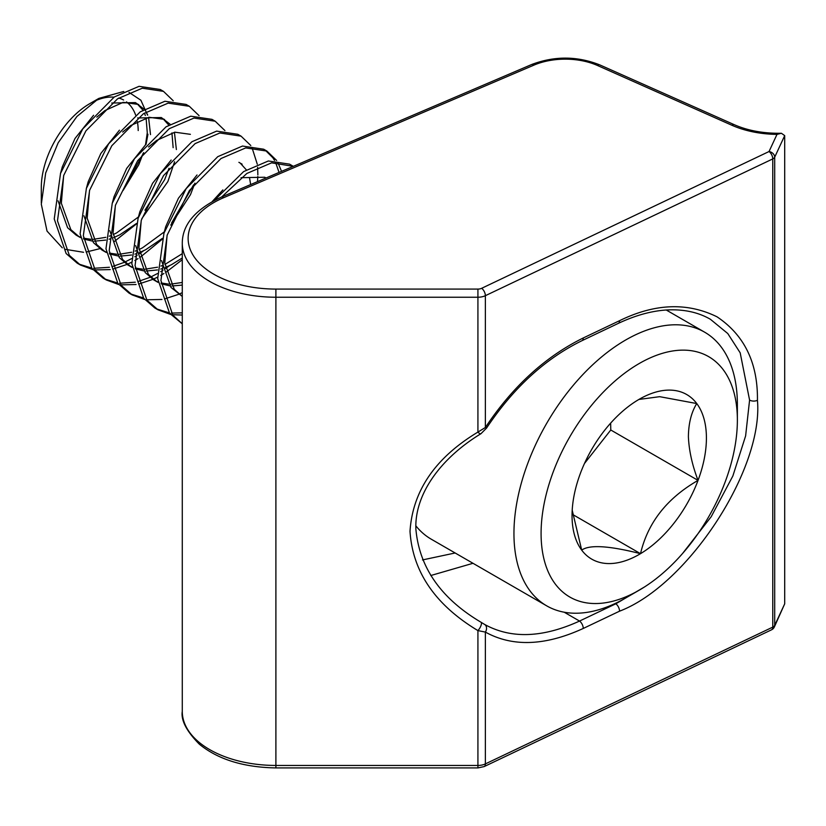 <?xml version="1.0" encoding="UTF-8"?>
<svg xmlns="http://www.w3.org/2000/svg" width="826" height="826" viewBox="0 0 826 826"><rect width="100%" height="100%" fill="white"/><g stroke="black" fill="none" stroke-linecap="round" stroke-linejoin="round"><path stroke-width="1.24" d="M484.583 624.415A5.854 4.543 120.4 0 1 484.604 624.435L481 622.236C440.939 598.478 419.236 567.379 415.87 528.96C414.549 494.124 440.743 458.141 481 433.681A5.854 2.034 58.3 0 0 481 433.681A5.854 2.034 58.3 0 1 477.924 432.081L477.924 297.236L275.894 297.236L275.894 767.922C243.474 767.333 217.93 759.404 199.262 744.123C186.511 731.155 180.853 720.241 182.278 711.392A93.627 54.051 0 0 0 209.701 749.616A93.627 54.051 0 0 0 275.894 765.444L477.924 765.444L477.924 630.599C435.271 604.911 412.628 571.819 410.006 531.335C412.628 490.861 435.271 457.769 477.924 432.081L485.368 427.507C512.595 386.568 545.222 356.718 583.259 337.968L619.552 320.695C654.739 303.452 687.242 302.161 717.051 316.833C744.453 335.191 757.917 363.017 757.442 400.311C763.606 469.23 687.769 585.2 619.552 611.178L583.259 628.452C545.222 645.901 512.595 647.109 485.368 632.086L477.924 630.599A5.854 2.034 -58.3 0 0 481 622.236A5.854 2.034 -58.3 0 0 480.949 622.215L484.583 624.415C510.995 638.994 542.641 637.878 579.542 621.059L615.824 603.796L644.662 586.863M682.503 553.565L711.186 516.735L732.848 476.024L745.62 435.891L749.585 400.094L740.189 352.826L727.778 333.539L710.412 319.29C698.404 312.342 684.217 309.223 667.831 309.915C652.179 310.71 635.679 315.202 618.344 323.369A5.854 3.036 -115.5 0 0 619.552 320.695M784.7 135.619L774.695 157.177L774.695 625.396L784.7 603.827L784.7 135.619L781.417 133.275L776.998 134.38A76.064 43.923 180 0 1 731.898 125.263L597.415 65.471A52.668 30.407 0 0 0 533.957 65.12L223.691 197.672A87.773 50.675 0 0 0 192.541 254.274A87.773 50.675 0 0 0 275.894 289.079L477.924 289.079A5.854 3.376 0 0 0 481.651 288.305L769.037 151.53A5.854 3.036 64.5 0 1 772.764 158.912L485.368 295.687L485.368 427.507L486.555 428.085C513.318 387.89 545.15 358.742 582.051 340.642L618.344 323.369M484.625 624.446L484.604 624.435A5.854 4.543 120.4 0 1 485.368 632.086L485.368 763.905L772.764 627.12A5.854 3.036 64.5 0 1 771.556 629.804A5.854 5.854 0 0 0 774.344 626.975L784.7 603.827M472.999 563.291L430.78 575.526M422.489 559.935L455.136 552.986M774.344 626.975A5.854 4.615 24.9 0 0 774.695 625.396A5.854 3.376 180 0 1 773.177 626.903A5.854 3.376 180 0 1 772.764 627.12L772.764 158.912A5.854 3.376 180 0 0 773.177 158.695A5.854 3.376 180 0 0 774.695 157.177A5.854 4.615 -155.1 0 0 769.037 151.53L776.998 134.38M737.36 418.018A138.799 80.132 120 0 0 637.352 364.617A138.799 80.132 120 0 0 541.102 535.661A138.799 80.132 120 0 0 639.231 590.167A138.799 80.132 120 0 0 737.37 420.176A138.799 80.132 120 0 0 737.36 418.018M639.231 590.167L625.664 598.003A157.993 91.211 -60 0 1 546.667 605.83A157.993 91.211 -60 0 1 513.968 535.96A157.993 91.211 -60 0 1 581.927 375.551A157.993 91.211 -60 0 1 704.65 332.186A157.993 91.211 -60 0 1 737.35 402.055A157.993 91.211 -60 0 1 737.37 404.503L737.37 420.176M706.406 436.572A95.011 54.857 120 0 0 696.762 403.553A95.011 54.857 120 0 0 639.231 399.257A95.011 54.857 120 0 0 637.94 400.021A95.011 54.857 120 0 0 580.41 473.298A95.011 54.857 120 0 0 572.046 515.63A95.011 54.857 120 0 0 581.7 550.126A95.011 54.857 120 0 0 640.511 553.668A95.011 54.857 120 0 0 698.042 480.381A95.011 54.857 120 0 0 706.406 436.572M572.201 510.2L581.7 550.126C589.403 544.52 609.01 545.697 640.511 553.668C647.79 522.672 666.964 498.243 698.042 480.381C692.209 465.09 688.998 450.552 688.399 436.768C688.543 423.408 691.321 412.339 696.762 403.553L659.685 396.676L638.921 399.443M145.5 144.891L147.276 132.738L146.078 117.953M145.345 115.485L144.416 113.09M142.898 110.137L137.013 103.622M144.261 109.311L135.443 102.6L111.737 103.033M93.575 115.258L74.99 138.5L62.301 166.873L60.422 173.78M58.057 200.832L67.587 227.739L76.168 235.142L80.442 237.578M150.508 134.607L148.577 117.344M147.709 115.093L146.13 111.995M138.675 104.468L123.157 102.331L104.943 110.55L96.807 117.116M63.654 175.649L61.341 203.268L70.819 229.607L79.399 237M173.14 147.668L171.942 132.883M168.762 125.067L162.877 118.552M170.125 124.241L161.307 117.529L137.601 117.963M119.44 130.188L100.855 153.429L88.165 181.803L86.286 188.71M83.922 215.762L93.452 242.668L102.032 250.071L106.296 252.508M176.372 149.537L174.431 132.274M164.539 119.398L149.021 117.261L130.807 125.48L122.671 132.046M89.518 190.579L87.195 218.198L96.683 244.537L105.263 251.93M145.293 145.118L126.719 168.359L114.019 196.733L112.14 203.64M109.775 230.691L119.305 257.598L127.885 265.001L132.16 267.438M190.393 134.328L174.875 132.191L156.672 140.41L148.525 146.976M115.372 205.509L113.059 233.128L122.537 259.467L131.117 266.86M171.158 160.048L152.573 183.289L139.883 211.662L138.004 218.57M135.64 245.621L145.169 272.528L153.75 279.931L158.024 282.368M141.236 220.439L138.913 248.058L148.401 274.397L156.981 281.79M250.65 184.57L249.514 177.673M246.334 169.857L240.459 163.341M197.011 174.978L178.437 198.219L165.737 226.592L163.858 233.5M161.493 260.551L171.023 287.458L182.278 296.4L174.265 289.327L164.777 262.988L167.089 235.369M266.034 177.993L264.743 177.249L241.037 177.683M222.875 189.908L212.282 201.503M143.714 152.634L123.084 190.455L138.768 164.787L143.187 153.285M77.809 236.019L80.39 237.155M83.54 238.187L91.067 239.323M93.214 239.354L105.842 237.33M109.249 236.184L110.364 235.761M113.193 234.574L116.6 232.922L138.386 216.99M144.911 210.186L164.632 179.717L169.051 168.215M83.622 239.024L92.213 241.047M94.298 241.192L105.749 240.077M109.073 239.199L110.88 238.621M113.596 237.63L119.832 234.791L136.527 223.443M141.814 218.663L167.864 181.586L174.585 161.731M103.673 250.949L106.255 252.085M109.404 253.117L116.92 254.253M119.068 254.284L131.695 252.26M135.103 251.114L136.228 250.691M139.057 249.504L142.454 247.852L164.25 231.92M170.765 225.116L190.486 194.647L194.915 183.145M109.486 253.954L118.077 255.977M120.152 256.122L131.613 255.007M134.927 254.129L136.744 253.551M139.46 252.56L145.686 249.72L162.381 238.373M129.537 265.879L132.108 267.015M135.257 268.047L142.784 269.183M144.932 269.214L157.559 267.19M160.967 266.044L162.092 265.621M164.921 264.434L182.278 253.675M135.35 268.884L143.93 270.907M146.016 271.052L157.467 269.937M160.791 269.059L162.598 268.481M165.324 267.49L171.55 264.65L182.278 257.991M155.391 280.809L157.972 281.945M161.122 282.977L168.649 284.113M170.786 284.144L182.278 282.451M161.204 283.814L169.795 285.837M171.88 285.982L182.278 285.094M181.255 295.739L182.278 296.224M41.3 202.824L41.3 187.585A68.537 39.565 -60 0 1 89.766 103.653L98.862 98.397L76.921 116.476L58.212 142.702L45.688 172.964L41.31 204.239L47.03 231.094L62.301 247.831M94.205 101.319A68.537 39.565 -60 0 1 114.009 97.158M118.748 98.026A68.537 39.565 -60 0 1 123.59 100.008M126.492 101.897A68.537 39.565 -60 0 1 135.65 115.113M137.343 121.505A68.537 39.565 -60 0 1 138.21 130.56M147.534 115.113L140.885 100.235L129.011 92.388M123.755 91.469L98.862 98.397M173.212 100.731L163.486 91.366L142.289 88.196L117.56 98.81L85.966 130.787L63.757 175.319L57.479 220.8L69.363 255.399L80.452 265.043L92.935 269.606M163.486 91.366L160.254 89.497L139.057 86.327L114.318 96.952L82.734 128.918L60.525 173.45L54.237 218.942L66.132 253.53L77.221 263.174L80.452 265.043M293.323 166.336L271.589 162.846L246.85 173.46L221.688 196.939M292.972 166.491L291.134 165.138M292.786 166.016L289.554 164.147L268.357 160.977L243.618 171.601L214.306 200.419M281.542 171.364L277.773 162.278M276.648 160.451L266.922 151.086L245.725 147.916L220.996 158.53L189.402 190.507L167.203 235.038L160.915 280.52L172.81 315.119L182.278 323.771M279.054 172.428L275.574 162.361M274.531 160.409L272.859 157.756L265.28 150.208M266.922 151.086L263.69 149.217L242.493 146.047L217.765 156.672L186.17 188.638L163.971 233.169L157.683 278.661L169.578 313.25L182.278 323.823M257.485 181.648L257.826 176.485M257.867 174.875L257.629 167.348M257.289 164.219L251.909 147.348M250.794 145.521L241.068 136.156L219.871 132.986L195.132 143.6L163.538 175.577L141.339 220.108L135.051 265.59L146.945 300.189L158.034 309.833L170.517 314.396M241.068 136.156L237.836 134.287L216.639 131.117L191.9 141.742L160.306 173.708L138.107 218.24L131.819 263.731L143.714 298.32L154.803 307.964L158.034 309.833M224.93 130.591L215.204 121.226L194.007 118.056L169.278 128.67L137.684 160.647L115.475 205.178L109.197 250.66L121.092 285.259L132.17 294.903L144.653 299.466M215.204 121.226L211.972 119.357L190.775 116.187L166.047 126.812L134.452 158.778L112.243 203.31L105.965 248.802L117.86 283.39L128.939 293.034L132.17 294.903M199.076 115.661L189.34 106.296L168.153 103.126L143.414 113.74L111.82 145.717L89.621 190.248L83.333 235.73L95.227 270.329L106.317 279.973L118.799 284.536M189.34 106.296L186.108 104.427L164.921 101.257L140.183 111.882L108.588 143.848L86.389 188.38L80.101 233.872L91.996 268.46L103.085 278.104L106.317 279.973M172.5 314.716L182.278 315.036M156.444 308.862L169.268 312.858M171.302 313.085L182.278 312.858M146.636 299.786L161.968 299.456M164.384 299.002L178.695 294.314M179.066 294.149L182.278 292.631M130.58 293.932L143.404 297.928M120.782 284.856L136.104 284.526M138.531 284.072L152.831 279.384M153.213 279.219L157.59 277.102M160.698 275.419L163.889 273.54M166.222 272.084L182.278 259.705M104.716 279.002L117.55 282.998M119.574 283.225L135.299 282.203M137.777 281.625L149.971 277.35M150.735 276.999L157.467 273.551M160.709 271.651L162.99 270.216M165.499 268.543L169.547 265.642M94.918 269.926L110.25 269.596M112.666 269.142L126.977 264.454M127.349 264.289L131.726 262.172M134.834 260.489L138.035 258.61M140.358 257.154L162.113 239.344M78.862 264.072L91.686 268.068M93.72 268.295L109.435 267.273M111.923 266.695L124.117 262.42M124.881 262.069L131.602 258.621M134.844 256.721L137.126 255.286M139.635 253.613L143.693 250.712M163.538 232.591L164.291 231.765M171.653 222.927L193.625 184.787M146.068 144.405L147.947 134.225M65.316 249.328L83.56 252.291M86.141 252.064L99.832 248.667M114.329 241.502L136.373 223.991M415.891 525.873A157.993 91.211 120 0 0 431.306 539.223L546.667 605.83M584.488 463.469L610.775 429.995L610.651 423.129M572.573 514.443L640.511 553.668M610.775 429.995L698.042 480.381M757.442 400.311A5.854 3.376 180 0 1 749.585 400.094M615.246 603.455L615.824 603.796A5.854 3.036 64.5 0 1 619.552 611.178M275.894 289.079L275.894 297.236A93.627 54.051 180 0 1 209.701 281.398A93.627 54.051 180 0 1 182.278 243.185L182.278 711.392M564.21 612.211L579.542 621.059A5.854 3.036 64.5 0 1 583.259 628.452M275.894 767.922L477.924 767.922L477.924 765.444A11.698 6.753 0 0 0 485.368 763.905A5.854 3.036 64.5 0 1 484.16 766.58L771.556 629.804M481.651 288.305A5.854 3.036 64.5 0 1 485.368 295.687A11.698 6.753 180 0 1 477.924 297.236L477.924 289.079M223.691 197.672A5.854 2.839 -113.1 0 0 221.389 197.063L531.655 64.511A5.854 2.839 66.9 0 1 533.957 65.12M531.655 64.511C554.525 55.858 577.229 55.992 599.79 64.903A5.854 2.912 114 0 0 597.415 65.471M599.79 64.903L734.273 124.695A5.854 2.912 114 0 0 731.898 125.263M583.259 337.968A5.854 3.036 64.5 0 1 582.051 340.642M221.389 197.063C195.401 209.257 182.36 224.631 182.278 243.185M734.273 124.695C747.943 130.694 763.658 133.544 781.417 133.275M477.924 767.922L484.16 766.58M480.99 433.681L486.555 428.085M704.65 332.186L666.252 310.008M238.89 162.319L242.121 164.188"/></g></svg>
